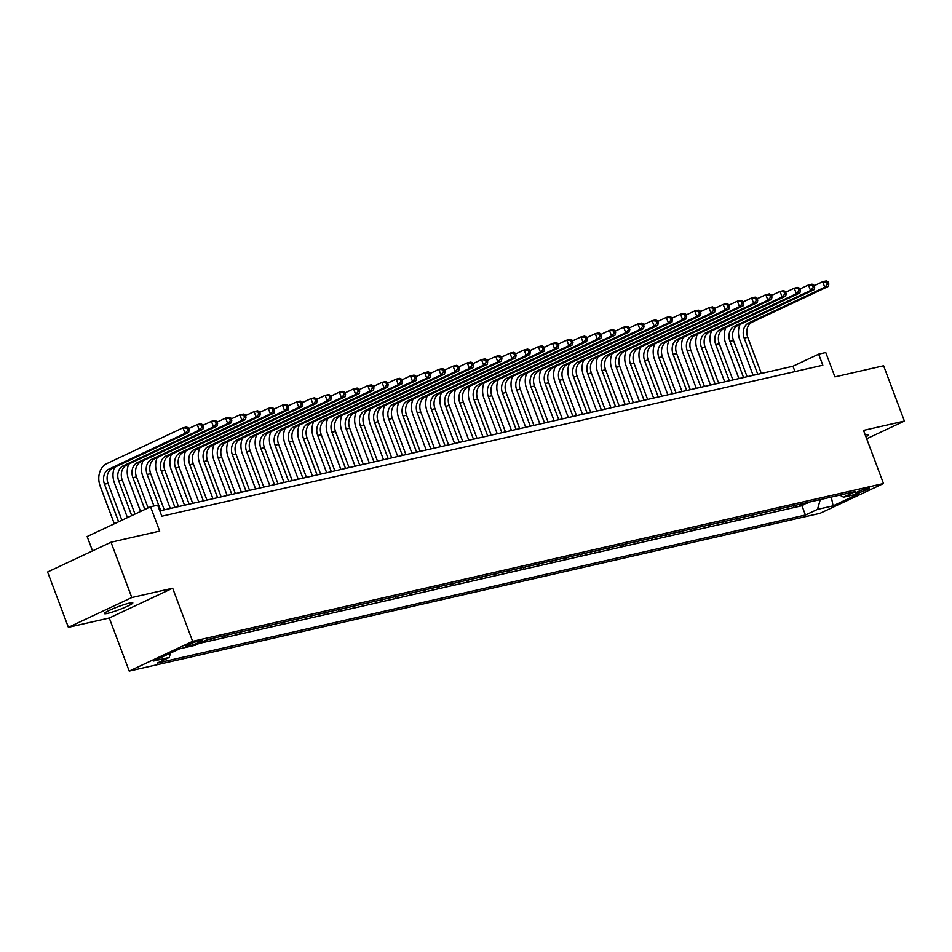 <?xml version="1.0" encoding="UTF-8"?>
<svg xmlns="http://www.w3.org/2000/svg" width="952" height="952" viewBox="0 0 952 952"><rect width="100%" height="100%" fill="white"/><g stroke="black" fill="none" stroke-linecap="round" stroke-linejoin="round"><path stroke-width="1.43" d="M129.543 603.068A15.208 1.583 159.4 0 0 113.478 608.53A15.208 1.583 159.4 0 0 104.339 613.564A15.208 1.583 159.4 0 0 107.612 613.362A15.208 1.583 159.4 0 0 123.677 607.9A15.208 1.583 159.4 0 0 132.816 602.866A15.208 1.583 159.4 0 0 129.543 603.068M867.831 488.126A7.604 0.785 159.4 0 0 859.799 490.863A7.604 0.785 159.4 0 0 855.229 493.386A7.604 0.785 159.4 0 0 856.871 493.279A7.604 0.785 159.4 0 0 864.904 490.542A7.604 0.785 159.4 0 0 869.473 488.031A7.604 0.785 159.4 0 0 867.831 488.126M129.222 671.101L820.088 513.295L883.492 483.521L192.637 641.327L129.222 671.101L109.266 617.991L172.669 588.217L131.804 597.547L68.389 627.32L109.266 617.991M68.389 627.32L47.6 571.997L111.003 542.235L159.698 531.109L150.547 506.773L87.144 536.535L92.534 550.899M866.677 438.789L904.4 421.082L883.611 365.758L834.916 376.873L825.765 352.537L818.661 354.156L792.957 366.234L159.805 510.855M131.804 597.547L111.003 542.235M204.823 640.744L210.451 638.863M218.781 636.959L224.66 635.615M233.002 633.711L238.881 632.366M247.211 630.474L253.089 629.129M261.431 627.225L267.31 625.88M275.64 623.976L281.53 622.632M289.86 620.728L295.739 619.383M304.069 617.479L309.959 616.134M318.289 614.23L324.168 612.886M332.51 610.982L338.388 609.637M346.718 607.745L352.597 606.4M360.939 604.496L366.817 603.152M375.147 601.247L381.038 599.903M389.368 597.999L395.247 596.654M403.577 594.75L409.467 593.405M417.797 591.501L423.676 590.157M432.006 588.253L437.896 586.908M446.226 585.016L452.105 583.671M460.447 581.767L466.325 580.423M474.655 578.518L480.534 577.174M488.876 575.27L494.754 573.925M503.084 572.021L508.975 570.676M517.305 568.772L523.183 567.428M531.513 565.524L537.404 564.191M545.734 562.287L551.613 560.942M559.954 559.038L565.833 557.693M574.163 555.789L580.042 554.445M588.384 552.541L594.262 551.196M602.592 549.292L608.471 547.947M616.813 546.043L622.691 544.699M631.021 542.795L636.912 541.462M645.242 539.558L651.12 538.213M659.45 536.309L665.341 534.965M673.671 533.06L679.549 531.716M687.891 529.812L693.77 528.467M702.1 526.563L707.979 525.218M716.321 523.314L722.199 521.97M730.529 520.066L736.408 518.733M744.75 516.829L750.628 515.484M758.958 513.58L764.849 512.236M773.179 510.332L779.057 508.987M787.387 507.083L793.278 505.738M150.547 506.773L157.651 505.143L161.816 516.21L822.826 365.223L818.661 354.156M187.365 646.158L190.483 645.444A7.366 0.762 159.4 0 0 198.266 642.802A7.366 0.762 159.4 0 0 202.693 640.363A7.366 0.762 159.4 0 0 201.11 640.458L197.98 641.172A7.366 0.762 159.4 0 0 190.21 643.826A7.366 0.762 159.4 0 0 185.771 646.265A7.366 0.762 159.4 0 0 187.365 646.158L187.032 645.289M839.795 495.111L843.496 497.158L855.491 491.529L207.274 639.589L195.279 645.218L179.642 648.8L153.593 661.021L169.23 657.451L157.235 663.092L805.44 515.02L817.447 509.391L820.315 499.562M843.496 497.158L859.132 493.588L833.083 505.821L817.447 509.391M199.087 643.433L801.953 505.726L807.486 502.489M801.608 503.834L799.168 504.988L807.689 503.037M795.92 505.131L793.48 506.285M781.711 508.38L779.26 509.534M767.49 511.629L765.051 512.771M753.282 514.877L750.831 516.02M739.061 518.126L736.622 519.268M724.841 521.375L722.401 522.517M710.632 524.611L708.181 525.766M696.412 527.86L693.972 529.014M682.203 531.109L679.752 532.263M667.983 534.358L665.543 535.5M653.774 537.606L651.323 538.749M639.554 540.855L637.114 541.997M625.333 544.104L622.894 545.246M611.124 547.34L608.685 548.495M596.904 550.589L594.465 551.743M582.695 553.838L580.244 554.992M568.475 557.087L566.035 558.229M554.266 560.335L551.815 561.478M540.046 563.584L537.606 564.726M525.837 566.833L523.386 567.975M511.617 570.069L509.177 571.224M497.396 573.318L494.957 574.472M483.188 576.567L480.748 577.721M468.967 579.816L466.528 580.958M454.758 583.064L452.307 584.207M440.538 586.313L438.098 587.455M426.329 589.562L423.878 590.704M412.109 592.798L409.669 593.953M397.9 596.047L395.449 597.202M383.68 599.296L381.24 600.45M369.459 602.545L367.02 603.687M355.251 605.793L352.811 606.936M341.03 609.042L338.591 610.184M326.822 612.291L324.37 613.433M312.601 615.527L310.162 616.682M298.392 618.776L295.941 619.931M284.172 622.025L281.732 623.167M269.963 625.274L267.512 626.416M255.743 628.522L253.303 629.665M241.522 631.771L239.083 632.913M227.314 635.008L224.874 636.162M213.093 638.256L210.654 639.411M172.669 588.217L192.637 641.327M904.4 421.082L863.535 430.411L883.492 483.521M794.968 371.589L792.957 366.234M170.503 653.084L169.23 657.451M801.953 505.726L805.44 515.02M833.083 505.821L831.322 497.051M865.927 436.801A15.208 1.583 159.4 0 0 868.45 434.838A15.208 1.583 159.4 0 0 865.261 435.016M121.892 520.22L108.052 483.402A11.888 9.389 77.1 0 1 112.455 468.313L188.639 432.553L185.081 433.362L182.998 427.829L106.826 463.6A17.826 14.078 -102.9 0 0 100.21 486.222L114.323 523.778M118.607 521.767L104.494 484.211A11.888 9.389 77.1 0 1 108.909 469.134L185.081 433.362L187.746 430.411L189.174 430.09L188.341 427.876L186.913 428.198L187.746 430.411M186.913 428.198L182.998 427.829L186.556 427.02L188.341 427.876M188.639 432.553L189.174 430.09M114.561 467.337A17.826 14.078 -102.9 0 0 114.418 482.985L127.449 517.614M131.733 515.603L118.714 480.974A11.888 9.389 77.1 0 1 123.117 465.885L199.289 430.114L197.219 424.58L188.615 428.614M135.005 514.068L122.261 480.153A11.888 9.389 77.1 0 1 126.675 465.064L202.847 429.304L199.289 430.114L201.967 427.162L203.383 426.841L202.55 424.628L201.134 424.949L201.967 427.162M201.134 424.949L197.219 424.58L200.765 423.771L202.55 424.628M202.847 429.304L203.383 426.841M128.77 464.088A17.826 14.078 -102.9 0 0 128.639 479.737L140.563 511.45M144.847 509.439L132.923 477.725A11.888 9.389 77.1 0 1 137.338 462.636L213.51 426.865L211.427 421.331L202.835 425.377M148.131 507.904L136.481 476.904A11.888 9.389 77.1 0 1 140.884 461.827L217.068 426.056L213.51 426.865L216.175 423.914L217.603 423.592L216.77 421.379L215.342 421.712L216.175 423.914M215.342 421.712L211.427 421.331L214.985 420.522L216.77 421.379M217.068 426.056L217.603 423.592M142.99 460.839A17.826 14.078 -102.9 0 0 142.859 476.488L153.95 505.988M160.733 510.641L147.143 474.477A11.888 9.389 77.1 0 1 151.546 459.388L227.73 423.616L225.648 418.095L217.044 422.129M164.291 509.832L150.69 473.668A11.888 9.389 77.1 0 1 155.105 458.578L231.276 422.807L227.73 423.616L230.396 420.677L231.812 420.344L230.979 418.13L229.563 418.463L230.396 420.677M229.563 418.463L225.648 418.095L229.194 417.273L230.979 418.13M231.276 422.807L231.812 420.344M157.199 457.591A17.826 14.078 -102.9 0 0 157.068 473.239L170.301 508.451M174.954 507.392L161.352 471.228A11.888 9.389 77.1 0 1 165.767 456.139L241.939 420.379L239.856 414.846L231.265 418.88M178.5 506.583L164.91 470.419A11.888 9.389 77.1 0 1 169.313 455.33L245.497 419.558L241.939 420.379L244.605 417.428L246.032 417.095L245.2 414.893L243.783 415.215L244.605 417.428M243.783 415.215L239.856 414.846L243.415 414.037L245.2 414.893M245.497 419.558L246.032 417.095M171.419 454.342A17.826 14.078 -102.9 0 0 171.289 469.99L184.521 505.203M189.162 504.143L175.573 467.979A11.888 9.389 77.1 0 1 179.976 452.89L256.159 417.131L254.077 411.597L245.485 415.631M192.72 503.334L179.119 467.17A11.888 9.389 77.1 0 1 183.534 452.081L259.706 416.322L256.159 417.131L258.825 414.18L260.241 413.858L259.42 411.645L257.992 411.966L258.825 414.18M257.992 411.966L254.077 411.597L257.635 410.788L259.42 411.645M259.706 416.322L260.241 413.858M185.628 451.093A17.826 14.078 -102.9 0 0 185.497 466.742L198.742 501.954M203.383 500.895L189.781 464.731A11.888 9.389 77.1 0 1 194.196 449.642L270.368 413.882L268.285 408.348L259.694 412.383M206.929 500.086L193.339 463.921A11.888 9.389 77.1 0 1 197.754 448.832L273.926 413.073L270.368 413.882L273.045 410.931L274.462 410.609L273.629 408.396L272.212 408.717L273.045 410.931M272.212 408.717L268.285 408.348L271.844 407.539L273.629 408.396M273.926 413.073L274.462 410.609M199.849 447.845A17.826 14.078 -102.9 0 0 199.718 463.493L212.95 498.717M217.591 497.646L204.002 461.482A11.888 9.389 77.1 0 1 208.405 446.405L284.589 410.633L282.506 405.1L273.914 409.134M221.15 496.837L207.56 460.673A11.888 9.389 77.1 0 1 211.963 445.584L288.135 409.824L284.589 410.633L287.254 407.682L288.682 407.361L287.849 405.147L286.421 405.469L287.254 407.682M286.421 405.469L282.506 405.1L286.064 404.291L287.849 405.147M288.135 409.824L288.682 407.361M214.069 444.608A17.826 14.078 -102.9 0 0 213.926 460.256L227.171 495.468M231.812 494.409L218.21 458.245A11.888 9.389 77.1 0 1 222.625 443.156L298.797 407.385L296.726 401.851L288.123 405.885M235.358 493.588L221.768 457.424A11.888 9.389 77.1 0 1 226.183 442.347L302.355 406.575L298.797 407.385L301.475 404.433L302.891 404.112L302.058 401.899L300.642 402.22L301.475 404.433M300.642 402.22L296.726 401.851L300.273 401.042L302.058 401.899M302.355 406.575L302.891 404.112M228.278 441.359A17.826 14.078 -102.9 0 0 228.147 457.008L241.38 492.22M246.021 491.161L232.431 454.997A11.888 9.389 77.1 0 1 236.846 439.907L313.018 404.136L310.935 398.602L302.343 402.648M249.579 490.351L235.989 454.175A11.888 9.389 77.1 0 1 240.392 439.098L316.576 403.327L313.018 404.136L315.683 401.185L317.111 400.863L316.278 398.65L314.85 398.983L315.683 401.185M314.85 398.983L310.935 398.602L314.493 397.793L316.278 398.65M316.576 403.327L317.111 400.863M242.498 438.11A17.826 14.078 -102.9 0 0 242.367 453.759L255.6 488.971M260.241 487.912L246.651 451.748A11.888 9.389 77.1 0 1 251.054 436.659L327.226 400.887L325.156 395.366L316.552 399.4M263.787 487.103L250.197 450.939A11.888 9.389 77.1 0 1 254.612 435.849L330.784 400.078L327.226 400.887L329.904 397.948L331.32 397.615L330.487 395.401L329.071 395.734L329.904 397.948M329.071 395.734L325.156 395.366L328.702 394.544L330.487 395.401M330.784 400.078L331.32 397.615M256.707 434.862A17.826 14.078 -102.9 0 0 256.576 450.51L269.809 485.722M274.45 484.663L260.86 448.499A11.888 9.389 77.1 0 1 265.275 433.41L341.447 397.65L339.364 392.117L330.772 396.151M278.008 483.854L264.418 447.69A11.888 9.389 77.1 0 1 268.821 432.601L345.005 396.829L341.447 397.65L344.112 394.699L345.54 394.366L344.707 392.164L343.279 392.486L344.112 394.699M343.279 392.486L339.364 392.117L342.922 391.308L344.707 392.164M345.005 396.829L345.54 394.366M270.927 431.613A17.826 14.078 -102.9 0 0 270.796 447.262L284.029 482.474M288.67 481.414L275.08 445.25A11.888 9.389 77.1 0 1 279.483 430.161L355.667 394.402L353.585 388.868L344.981 392.902M292.228 480.605L278.627 444.441A11.888 9.389 77.1 0 1 283.041 429.352L359.213 393.592L355.667 394.402L358.333 391.45L359.749 391.129L358.928 388.916L357.5 389.237L358.333 391.45M357.5 389.237L353.585 388.868L357.131 388.059L358.928 388.916M359.213 393.592L359.749 391.129M285.136 428.364A17.826 14.078 -102.9 0 0 285.005 444.013L298.238 479.225M302.891 478.166L289.289 442.002A11.888 9.389 77.1 0 1 293.704 426.912L369.876 391.153L367.793 385.62L359.202 389.654M306.437 477.357L292.847 441.192A11.888 9.389 77.1 0 1 297.25 426.103L373.434 390.344L369.876 391.153L372.541 388.202L373.969 387.88L373.136 385.667L371.72 385.988L372.541 388.202M371.72 385.988L367.793 385.62L371.351 384.81L373.136 385.667M373.434 390.344L373.969 387.88M299.356 425.116A17.826 14.078 -102.9 0 0 299.225 440.764L312.458 475.988M317.099 474.929L303.51 438.753A11.888 9.389 77.1 0 1 307.912 423.676L384.096 387.904L382.014 382.371L373.422 386.405M320.657 474.108L307.056 437.944A11.888 9.389 77.1 0 1 311.471 422.855L387.642 387.095L384.096 387.904L386.762 384.953L388.19 384.632L387.357 382.418L385.929 382.74L386.762 384.953M385.929 382.74L382.014 382.371L385.572 381.562L387.357 382.418M387.642 387.095L388.19 384.632M313.565 421.879A17.826 14.078 -102.9 0 0 313.434 437.527L326.679 472.739M331.32 471.68L317.718 435.516A11.888 9.389 77.1 0 1 322.133 420.427L398.305 384.656L396.222 379.122L387.631 383.156M334.866 470.859L321.276 434.695A11.888 9.389 77.1 0 1 325.691 419.618L401.863 383.846L398.305 384.656L400.982 381.704L402.398 381.383L401.565 379.17L400.149 379.491L400.982 381.704M400.149 379.491L396.222 379.122L399.78 378.313L401.565 379.17M401.863 383.846L402.398 381.383M327.785 418.63A17.826 14.078 -102.9 0 0 327.655 434.279L340.887 469.491M345.528 468.432L331.939 432.267A11.888 9.389 77.1 0 1 336.342 417.178L412.525 381.407L410.443 375.873L401.851 379.919M349.087 467.622L335.497 431.458A11.888 9.389 77.1 0 1 339.9 416.369L416.072 380.598L412.525 381.407L415.191 378.468L416.619 378.134L415.786 375.921L414.358 376.254L415.191 378.468M414.358 376.254L410.443 375.873L414.001 375.064L415.786 375.921M416.072 380.598L416.619 378.134M342.006 415.381A17.826 14.078 -102.9 0 0 341.863 431.03L355.108 466.242M359.749 465.183L346.147 429.019A11.888 9.389 77.1 0 1 350.562 413.93L426.734 378.158L424.663 372.637L416.06 376.671M363.295 464.374L349.705 428.21A11.888 9.389 77.1 0 1 354.12 413.12L430.292 377.349L426.734 378.158L429.411 375.219L430.828 374.886L429.995 372.672L428.578 373.005L429.411 375.219M428.578 373.005L424.663 372.637L428.21 371.815L429.995 372.672M430.292 377.349L430.828 374.886M356.215 412.133A17.826 14.078 -102.9 0 0 356.084 427.781L369.317 462.993M373.957 461.934L360.368 425.77A11.888 9.389 77.1 0 1 364.783 410.681L440.954 374.921L438.872 369.388L430.28 373.422M377.516 461.125L363.926 424.961A11.888 9.389 77.1 0 1 368.329 409.872L444.513 374.1L440.954 374.921L443.62 371.97L445.048 371.649L444.215 369.435L442.787 369.757L443.62 371.97M442.787 369.757L438.872 369.388L442.43 368.579L444.215 369.435M444.513 374.1L445.048 371.649M370.435 408.884A17.826 14.078 -102.9 0 0 370.304 424.532L383.537 459.745M388.178 458.685L374.588 422.521A11.888 9.389 77.1 0 1 378.991 407.432L455.163 371.673L453.092 366.139L444.489 370.173M391.736 457.876L378.134 421.712A11.888 9.389 77.1 0 1 382.549 406.623L458.721 370.863L455.163 371.673L457.841 368.721L459.257 368.4L458.424 366.187L457.008 366.508L457.841 368.721M457.008 366.508L453.092 366.139L456.639 365.33L458.424 366.187M458.721 370.863L459.257 368.4M384.644 405.635A17.826 14.078 -102.9 0 0 384.513 421.284L397.746 456.496M402.387 455.437L388.797 419.273A11.888 9.389 77.1 0 1 393.212 404.183L469.384 368.424L467.301 362.89L458.709 366.925M405.945 454.628L392.355 418.463A11.888 9.389 77.1 0 1 396.758 403.374L472.942 367.615L469.384 368.424L472.049 365.473L473.477 365.151L472.644 362.938L471.228 363.259L472.049 365.473M471.228 363.259L467.301 362.89L470.859 362.081L472.644 362.938M472.942 367.615L473.477 365.151M398.864 402.387A17.826 14.078 -102.9 0 0 398.733 418.035L411.966 453.259M416.607 452.2L403.017 416.024A11.888 9.389 77.1 0 1 407.42 400.947L483.604 365.175L481.522 359.642L472.918 363.676M420.165 451.379L406.563 415.215A11.888 9.389 77.1 0 1 410.978 400.126L487.15 364.366L483.604 365.175L486.27 362.224L487.686 361.903L486.865 359.689L485.437 360.011L486.27 362.224M485.437 360.011L481.522 359.642L485.068 358.833L486.865 359.689M487.15 364.366L487.686 361.903M413.073 399.15A17.826 14.078 -102.9 0 0 412.942 414.798L426.175 450.01M430.828 448.951L417.226 412.787A11.888 9.389 77.1 0 1 421.641 397.698L497.813 361.927L495.73 356.393L487.138 360.439M434.374 448.13L420.784 411.966A11.888 9.389 77.1 0 1 425.187 396.889L501.371 361.117L497.813 361.927L500.49 358.975L501.906 358.654L501.073 356.441L499.657 356.762L500.49 358.975M499.657 356.762L495.73 356.393L499.288 355.584L501.073 356.441M501.371 361.117L501.906 358.654M427.293 395.901A17.826 14.078 -102.9 0 0 427.162 411.55L440.395 446.762M445.036 445.703L431.446 409.538A11.888 9.389 77.1 0 1 435.849 394.449L512.033 358.678L509.951 353.144L501.359 357.19M448.594 444.893L434.993 408.729A11.888 9.389 77.1 0 1 439.407 393.64L515.579 357.869L512.033 358.678L514.699 355.739L516.127 355.405L515.294 353.192L513.866 353.525L514.699 355.739M513.866 353.525L509.951 353.144L513.509 352.335L515.294 353.192M515.579 357.869L516.127 355.405M441.502 392.652A17.826 14.078 -102.9 0 0 441.371 408.301L454.616 443.513M459.257 442.454L445.655 406.29A11.888 9.389 77.1 0 1 450.07 391.201L526.242 355.429L524.171 349.908L515.567 353.942M462.803 441.645L449.213 405.481A11.888 9.389 77.1 0 1 453.628 390.391L529.8 354.62L526.242 355.429L528.919 352.49L530.335 352.157L529.502 349.943L528.086 350.276L528.919 352.49M528.086 350.276L524.171 349.908L527.717 349.087L529.502 349.943M529.8 354.62L530.335 352.157M455.722 389.404A17.826 14.078 -102.9 0 0 455.591 405.052L468.824 440.264M473.465 439.205L459.875 403.041A11.888 9.389 77.1 0 1 464.278 387.952L540.462 352.192L538.38 346.659L529.788 350.693M477.023 438.396L463.434 402.232A11.888 9.389 77.1 0 1 467.837 387.143L544.008 351.371L540.462 352.192L543.128 349.241L544.556 348.92L543.723 346.707L542.295 347.028L543.128 349.241M542.295 347.028L538.38 346.659L541.938 345.85L543.723 346.707M544.008 351.371L544.556 348.92M469.943 386.155A17.826 14.078 -102.9 0 0 469.8 401.803L483.045 437.016M487.686 435.957L474.084 399.792A11.888 9.389 77.1 0 1 478.499 384.703L554.671 348.944L552.6 343.41L543.997 347.444M491.232 435.147L477.642 398.983A11.888 9.389 77.1 0 1 482.057 383.894L558.229 348.135L554.671 348.944L557.348 345.993L558.764 345.671L557.932 343.458L556.515 343.779L557.348 345.993M556.515 343.779L552.6 343.41L556.146 342.601L557.932 343.458M558.229 348.135L558.764 345.671M484.151 382.906A17.826 14.078 -102.9 0 0 484.021 398.555L497.253 433.767M501.894 432.708L488.305 396.544A11.888 9.389 77.1 0 1 492.719 381.454L568.891 345.695L566.809 340.161L558.217 344.196M505.452 431.899L491.863 395.734A11.888 9.389 77.1 0 1 496.266 380.645L572.449 344.886L568.891 345.695L571.557 342.744L572.985 342.422L572.152 340.209L570.724 340.53L571.557 342.744M570.724 340.53L566.809 340.161L570.367 339.352L572.152 340.209M572.449 344.886L572.985 342.422M498.372 379.658A17.826 14.078 -102.9 0 0 498.241 395.306L511.474 430.53M516.115 429.471L502.525 393.295A11.888 9.389 77.1 0 1 506.928 378.218L583.1 342.446L581.029 336.913L572.426 340.947M519.673 428.65L506.071 392.486A11.888 9.389 77.1 0 1 510.486 377.397L586.658 341.637L583.1 342.446L585.777 339.495L587.194 339.174L586.361 336.96L584.944 337.282L585.777 339.495M584.944 337.282L581.029 336.913L584.576 336.104L586.361 336.96M586.658 341.637L587.194 339.174M512.581 376.421A17.826 14.078 -102.9 0 0 512.45 392.069L525.683 427.281M530.323 426.222L516.734 390.058A11.888 9.389 77.1 0 1 521.149 374.969L597.32 339.198L595.238 333.664L586.646 337.71M533.882 425.401L520.292 389.237A11.888 9.389 77.1 0 1 524.695 374.16L600.879 338.388L597.32 339.198L599.986 336.246L601.414 335.925L600.581 333.712L599.165 334.033L599.986 336.246M599.165 334.033L595.238 333.664L598.796 332.855L600.581 333.712M600.879 338.388L601.414 335.925M526.801 373.172A17.826 14.078 -102.9 0 0 526.67 388.821L539.903 424.033M544.544 422.974L530.954 386.81A11.888 9.389 77.1 0 1 535.357 371.72L611.541 335.949L609.458 330.415L600.855 334.461M548.102 422.164L534.5 386A11.888 9.389 77.1 0 1 538.915 370.911L615.087 335.14L611.541 335.949L614.207 333.01L615.623 332.676L614.802 330.463L613.374 330.796L614.207 333.01M613.374 330.796L609.458 330.415L613.005 329.606L614.802 330.463M615.087 335.14L615.623 332.676M541.01 369.923A17.826 14.078 -102.9 0 0 540.879 385.572L554.112 420.784M558.764 419.725L545.163 383.561A11.888 9.389 77.1 0 1 549.578 368.472L625.75 332.712L623.667 327.179L615.075 331.213M562.311 418.916L548.721 382.752A11.888 9.389 77.1 0 1 553.124 367.662L629.308 331.891L625.75 332.712L628.427 329.761L629.843 329.428L629.01 327.214L627.594 327.548L628.427 329.761M627.594 327.548L623.667 327.179L627.225 326.357L629.01 327.214M629.308 331.891L629.843 329.428M555.23 366.675A17.826 14.078 -102.9 0 0 555.099 382.323L568.332 417.535M572.973 416.476L559.383 380.312A11.888 9.389 77.1 0 1 563.786 365.223L639.97 329.463L637.888 323.93L629.296 327.964M576.531 415.667L562.929 379.503A11.888 9.389 77.1 0 1 567.344 364.414L643.516 328.642L639.97 329.463L642.636 326.512L644.064 326.191L643.231 323.977L641.803 324.299L642.636 326.512M641.803 324.299L637.888 323.93L641.446 323.121L643.231 323.977M643.516 328.642L644.064 326.191M569.439 363.426A17.826 14.078 -102.9 0 0 569.308 379.075L582.553 414.287M587.194 413.227L573.592 377.063A11.888 9.389 77.1 0 1 578.007 361.974L654.179 326.215L652.108 320.681L643.504 324.715M590.74 412.418L577.15 376.254A11.888 9.389 77.1 0 1 581.565 361.165L657.737 325.405L654.179 326.215L656.856 323.263L658.272 322.942L657.439 320.729L656.023 321.05L656.856 323.263M656.023 321.05L652.108 320.681L655.654 319.872L657.439 320.729M657.737 325.405L658.272 322.942M583.659 360.177A17.826 14.078 -102.9 0 0 583.528 375.826L596.761 411.05M601.402 409.979L587.812 373.815A11.888 9.389 77.1 0 1 592.227 358.725L668.399 322.966L666.317 317.433L657.725 321.467M604.96 409.17L591.37 373.005A11.888 9.389 77.1 0 1 595.773 357.916L671.945 322.157L668.399 322.966L671.065 320.015L672.493 319.693L671.66 317.48L670.232 317.801L671.065 320.015M670.232 317.801L666.317 317.433L669.875 316.623L671.66 317.48M671.945 322.157L672.493 319.693M597.88 356.929A17.826 14.078 -102.9 0 0 597.737 372.589L610.982 407.801M615.623 406.742L602.021 370.566A11.888 9.389 77.1 0 1 606.436 355.489L682.608 319.717L680.537 314.184L671.933 318.218M619.169 405.921L605.579 369.757A11.888 9.389 77.1 0 1 609.994 354.668L686.166 318.908L682.608 319.717L685.285 316.766L686.701 316.445L685.868 314.231L684.452 314.553L685.285 316.766M684.452 314.553L680.537 314.184L684.083 313.375L685.868 314.231M686.166 318.908L686.701 316.445M612.088 353.692A17.826 14.078 -102.9 0 0 611.957 369.34L625.19 404.552M629.831 403.493L616.241 367.329A11.888 9.389 77.1 0 1 620.656 352.24L696.828 316.469L694.746 310.935L686.154 314.981M633.389 402.672L619.8 366.508A11.888 9.389 77.1 0 1 624.203 351.431L700.386 315.659L696.828 316.469L699.494 313.517L700.922 313.196L700.089 310.983L698.661 311.304L699.494 313.517M698.661 311.304L694.746 310.935L698.304 310.126L700.089 310.983M700.386 315.659L700.922 313.196M626.309 350.443A17.826 14.078 -102.9 0 0 626.178 366.092L639.411 401.304M644.052 400.245L630.462 364.08A11.888 9.389 77.1 0 1 634.865 348.991L711.037 313.22L708.966 307.698L700.363 311.732M647.61 399.435L634.008 363.271A11.888 9.389 77.1 0 1 638.423 348.182L714.595 312.411L711.037 313.22L713.714 310.281L715.13 309.947L714.298 307.734L712.881 308.067L713.714 310.281M712.881 308.067L708.966 307.698L712.512 306.877L714.298 307.734M714.595 312.411L715.13 309.947M640.517 347.194A17.826 14.078 -102.9 0 0 640.387 362.843L653.619 398.055M658.26 396.996L644.671 360.832A11.888 9.389 77.1 0 1 649.086 345.743L725.257 309.983L723.175 304.45L714.583 308.484M661.818 396.187L648.229 360.023A11.888 9.389 77.1 0 1 652.632 344.933L728.816 309.162L725.257 309.983L727.923 307.032L729.351 306.699L728.518 304.485L727.102 304.818L727.923 307.032M727.102 304.818L723.175 304.45L726.733 303.628L728.518 304.485M728.816 309.162L729.351 306.699M654.738 343.946A17.826 14.078 -102.9 0 0 654.607 359.594L667.84 394.806M672.481 393.747L658.891 357.583A11.888 9.389 77.1 0 1 663.294 342.494L739.478 306.734L737.395 301.201L728.792 305.235M676.039 392.938L662.437 356.774A11.888 9.389 77.1 0 1 666.852 341.685L743.024 305.913L739.478 306.734L742.143 303.783L743.56 303.462L742.738 301.248L741.311 301.57L742.143 303.783M741.311 301.57L737.395 301.201L740.953 300.392L742.738 301.248M743.024 305.913L743.56 303.462M668.947 340.697A17.826 14.078 -102.9 0 0 668.816 356.345L682.06 391.558M686.701 390.498L673.1 354.334A11.888 9.389 77.1 0 1 677.515 339.245L753.687 303.486L751.604 297.952L743.012 301.986M690.248 389.689L676.658 353.525A11.888 9.389 77.1 0 1 681.061 338.436L757.245 302.676L753.687 303.486L756.364 300.534L757.78 300.213L756.947 298L755.531 298.321L756.364 300.534M755.531 298.321L751.604 297.952L755.162 297.143L756.947 298M757.245 302.676L757.78 300.213M683.167 337.448A17.826 14.078 -102.9 0 0 683.036 353.097L696.269 388.321M700.91 387.25L687.32 351.086A11.888 9.389 77.1 0 1 691.723 336.008L767.907 300.237L765.824 294.704L757.233 298.738M704.468 386.441L690.866 350.276A11.888 9.389 77.1 0 1 695.281 335.187L771.453 299.428L767.907 300.237L770.573 297.286L772.001 296.964L771.168 294.751L769.74 295.072L770.573 297.286M769.74 295.072L765.824 294.704L769.383 293.894L771.168 294.751M771.453 299.428L772.001 296.964M697.376 334.2A17.826 14.078 -102.9 0 0 697.245 349.86L710.489 385.072M715.13 384.013L701.529 347.837A11.888 9.389 77.1 0 1 705.944 332.76L782.116 296.988L780.045 291.455L771.441 295.489M718.677 383.192L705.087 347.028A11.888 9.389 77.1 0 1 709.502 331.939L785.674 296.179L782.116 296.988L784.793 294.037L786.209 293.716L785.376 291.502L783.96 291.824L784.793 294.037M783.96 291.824L780.045 291.455L783.591 290.646L785.376 291.502M785.674 296.179L786.209 293.716M711.596 330.963A17.826 14.078 -102.9 0 0 711.465 346.611L724.698 381.823M729.339 380.764L715.749 344.6A11.888 9.389 77.1 0 1 720.164 329.511L796.336 293.74L794.254 288.206L785.662 292.252M732.897 379.955L719.307 343.779A11.888 9.389 77.1 0 1 723.71 328.702L799.882 292.93L796.336 293.74L799.002 290.788L800.43 290.467L799.597 288.254L798.169 288.575L799.002 290.788M798.169 288.575L794.254 288.206L797.812 287.397L799.597 288.254M799.882 292.93L800.43 290.467M725.817 327.714A17.826 14.078 -102.9 0 0 725.674 343.363L738.919 378.575M743.56 377.516L729.958 341.351A11.888 9.389 77.1 0 1 734.373 326.262L810.545 290.491L808.474 284.969L799.87 289.003M747.106 376.706L733.516 340.542A11.888 9.389 77.1 0 1 737.931 325.453L814.103 289.682L810.545 290.491L813.222 287.552L814.638 287.218L813.805 285.005L812.389 285.338L813.222 287.552M812.389 285.338L808.474 284.969L812.02 284.148L813.805 285.005M814.103 289.682L814.638 287.218M740.025 324.465A17.826 14.078 -102.9 0 0 739.894 340.114L753.127 375.326M757.768 374.267L744.178 338.103A11.888 9.389 77.1 0 1 748.593 323.014L824.765 287.254L822.683 281.721L814.091 285.755M761.326 373.458L747.736 337.294A11.888 9.389 77.1 0 1 752.139 322.204L828.323 286.433L824.765 287.254L827.431 284.303L828.859 283.97L828.026 281.756L826.598 282.089L827.431 284.303M826.598 282.089L822.683 281.721L826.241 280.899L828.026 281.756M828.323 286.433L828.859 283.97M189.924 643.945L190.483 645.444M104.494 484.211L108.052 483.402M108.909 469.134L112.455 468.313M118.714 480.974L122.261 480.153M123.117 465.885L126.675 465.064M132.923 477.725L136.481 476.904M137.338 462.636L140.884 461.827M147.143 474.477L150.69 473.668M151.546 459.388L155.105 458.578M161.352 471.228L164.91 470.419M165.767 456.139L169.313 455.33M175.573 467.979L179.119 467.17M179.976 452.89L183.534 452.081M189.781 464.731L193.339 463.921M194.196 449.642L197.754 448.832M204.002 461.482L207.56 460.673M208.405 446.405L211.963 445.584M218.21 458.245L221.768 457.424M222.625 443.156L226.183 442.347M232.431 454.997L235.989 454.175M236.846 439.907L240.392 439.098M246.651 451.748L250.197 450.939M251.054 436.659L254.612 435.849M260.86 448.499L264.418 447.69M265.275 433.41L268.821 432.601M275.08 445.25L278.627 444.441M279.483 430.161L283.041 429.352M289.289 442.002L292.847 441.192M293.704 426.912L297.25 426.103M303.51 438.753L307.056 437.944M307.912 423.676L311.471 422.855M317.718 435.516L321.276 434.695M322.133 420.427L325.691 419.618M331.939 432.267L335.497 431.458M336.342 417.178L339.9 416.369M346.147 429.019L349.705 428.21M350.562 413.93L354.12 413.12M360.368 425.77L363.926 424.961M364.783 410.681L368.329 409.872M374.588 422.521L378.134 421.712M378.991 407.432L382.549 406.623M388.797 419.273L392.355 418.463M393.212 404.183L396.758 403.374M403.017 416.024L406.563 415.215M407.42 400.947L410.978 400.126M417.226 412.787L420.784 411.966M421.641 397.698L425.187 396.889M431.446 409.538L434.993 408.729M435.849 394.449L439.407 393.64M445.655 406.29L449.213 405.481M450.07 391.201L453.628 390.391M459.875 403.041L463.434 402.232M464.278 387.952L467.837 387.143M474.084 399.792L477.642 398.983M478.499 384.703L482.057 383.894M488.305 396.544L491.863 395.734M492.719 381.454L496.266 380.645M502.525 393.295L506.071 392.486M506.928 378.218L510.486 377.397M516.734 390.058L520.292 389.237M521.149 374.969L524.695 374.16M530.954 386.81L534.5 386M535.357 371.72L538.915 370.911M545.163 383.561L548.721 382.752M549.578 368.472L553.124 367.662M559.383 380.312L562.929 379.503M563.786 365.223L567.344 364.414M573.592 377.063L577.15 376.254M578.007 361.974L581.565 361.165M587.812 373.815L591.37 373.005M592.227 358.725L595.773 357.916M602.021 370.566L605.579 369.757M606.436 355.489L609.994 354.668M616.241 367.329L619.8 366.508M620.656 352.24L624.203 351.431M630.462 364.08L634.008 363.271M634.865 348.991L638.423 348.182M644.671 360.832L648.229 360.023M649.086 345.743L652.632 344.933M658.891 357.583L662.437 356.774M663.294 342.494L666.852 341.685M673.1 354.334L676.658 353.525M677.515 339.245L681.061 338.436M687.32 351.086L690.866 350.276M691.723 336.008L695.281 335.187M701.529 347.837L705.087 347.028M705.944 332.76L709.502 331.939M715.749 344.6L719.307 343.779M720.164 329.511L723.71 328.702M729.958 341.351L733.516 340.542M734.373 326.262L737.931 325.453M744.178 338.103L747.736 337.294M748.593 323.014L752.139 322.204"/></g></svg>
